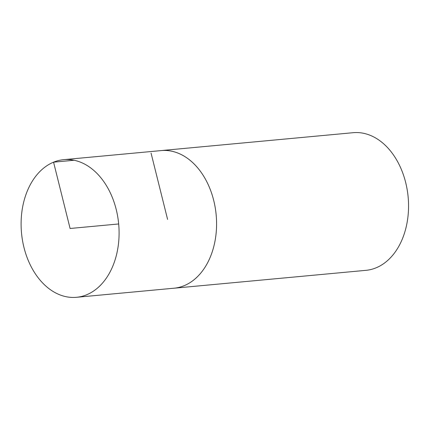 <?xml version="1.0" encoding="UTF-8"?>
<svg xmlns="http://www.w3.org/2000/svg" width="430" height="430" viewBox="0 0 430 430"><rect width="100%" height="100%" fill="white"/><g stroke="black" fill="none" stroke-linecap="round" stroke-linejoin="round"><path stroke-width="0.64" d="M173.096 288.293A69.117 48.789 -95.3 0 0 174 288.218L365.968 270.336A69.117 48.789 -95.3 0 0 408.5 202.745L408.489 202.39A64.833 45.763 -95.3 0 0 407.484 191.619L407.43 191.264A69.117 48.789 -95.3 0 0 353.143 132.698L161.18 150.581A69.117 48.789 -95.3 0 0 160.277 150.677M408.5 202.745A69.117 48.789 -95.3 0 0 407.43 191.264M174 288.218A69.117 48.789 -95.3 0 0 216.166 214.876A69.117 48.789 -95.3 0 0 161.18 150.581M53.562 162.174A69.117 48.789 -95.3 0 0 22.473 240.3A69.117 48.789 -95.3 0 0 76.513 297.302A69.117 48.789 -95.3 0 0 118.675 223.96A69.117 48.789 -95.3 0 0 63.688 159.664A69.117 48.789 -95.3 0 0 53.562 162.174M63.688 159.664L161.185 150.591A69.106 48.778 84.7 0 1 216.161 214.876A69.106 48.778 84.7 0 1 174.005 288.208L76.513 297.302M118.675 223.96L70.095 228.486L53.562 162.174L74.105 160.266M151.059 153.107L167.593 219.402"/></g></svg>
